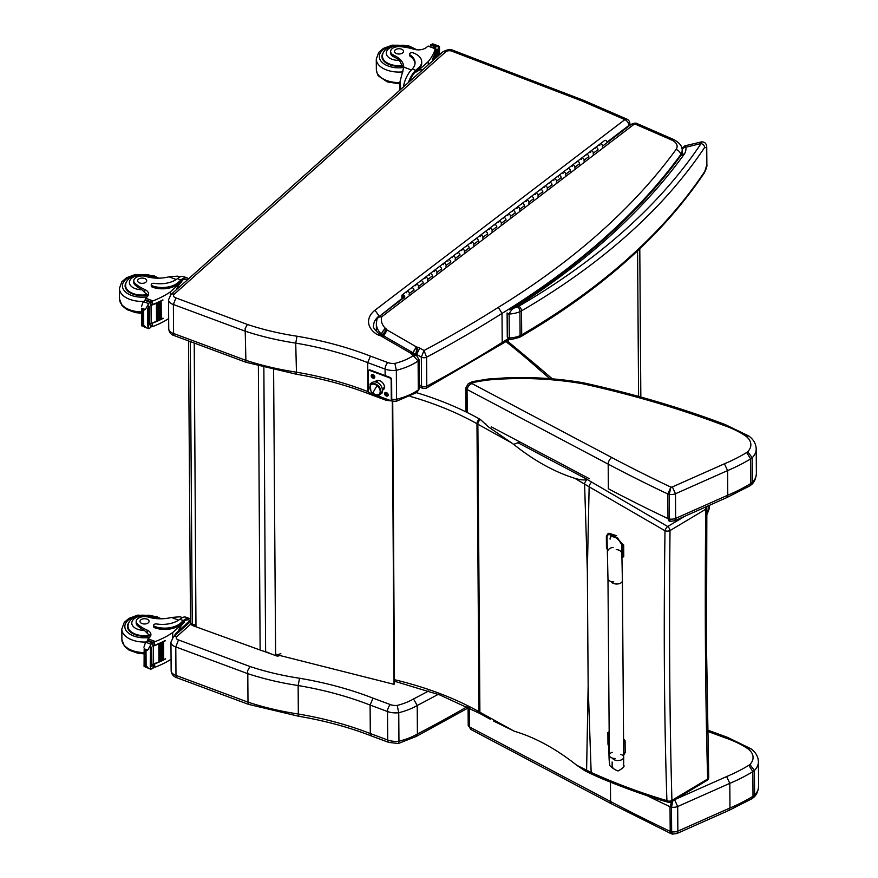 <?xml version="1.0" encoding="UTF-8"?>
<svg xmlns="http://www.w3.org/2000/svg" width="878" height="878" viewBox="0 0 878 878"><rect width="100%" height="100%" fill="white"/><g stroke="black" fill="none" stroke-linecap="round" stroke-linejoin="round"><path stroke-width="1.32" d="M493.502 721.036L513.828 730.979L479.893 712.223A3.797 2.162 -61.1 0 0 480.694 713.946L490.264 719.236M513.828 730.979L515.682 731.648C536.03 737.904 556.433 749.143 576.868 765.342L585.022 770.818M480.694 713.946L479.805 713.452A3.797 2.173 -60.7 0 1 479.004 711.718A151.773 87.701 179.6 0 0 479.893 712.223L477.862 424.228A3.797 2.162 118.9 0 1 480.475 419.541L488.201 426.708L513.663 444.378L519.919 441.974M592.167 774.264A3.797 2.184 -65.7 0 1 592.112 774.242A3.797 2.184 -65.7 0 1 591.157 772.442L576.868 765.342M587.591 772.102A3.797 2.261 -63.5 0 1 587.536 772.069L592.112 774.242C610.704 783.121 649.138 797.103 668.114 802.207A3.797 2.25 -73.3 0 1 666.907 800.648C641.116 793.01 615.862 783.615 591.157 772.442L588.139 685.235L587.338 570.81L589.149 486.829L664.997 530.751C663.592 629.713 664.218 719.686 666.907 800.648A3.797 2.579 -0.9 0 0 671.922 800.363C669.64 719.62 669.014 629.691 670.013 530.586A3.797 1.767 180 0 1 664.997 530.751A3.797 1.591 -58.4 0 1 667.697 526.515L591.794 482.176A148.404 76.156 -171.4 0 1 587.327 479.553L587.261 479.575C584.133 480.321 579.996 479.904 574.849 478.334L589.149 486.829A3.797 1.943 119.6 0 1 591.794 482.176M574.849 478.334C554.479 471.98 534.076 460.654 513.663 444.378M708.733 777.151L706.527 648.151L706.845 508.011A3.797 1.756 -179.8 0 1 705.747 509.229C704.749 608.202 705.374 698.131 707.657 779.005A3.797 2.59 -1.1 0 0 708.744 777.151A3.797 2.59 -1.1 0 0 708.733 777.096M671.692 801.515L670.024 806.739A3.797 2.195 -0.4 0 0 671.472 807.167L673.086 799.891M707.646 731.418A737.97 426.423 179.6 0 1 725.612 738.003L727.456 737.344M725.612 738.003A89.369 51.637 179.6 0 1 747.88 748.769L751.008 748.791C755.728 752.259 758.186 756.573 758.405 761.742A30.039 17.351 -0.4 0 1 754.411 770.489L749.9 764.519A24.727 14.289 179.6 0 1 748.857 765.287L752.841 771.663A30.039 17.351 -0.4 0 0 754.411 770.489L754.575 795.106L753.774 797.312L751.996 798.684L728.916 810.405L676.839 833.551L672.449 834.1L671.648 831.784A3.797 2.195 179.6 0 1 670.199 831.367L671.22 833.749L611.681 803.941L470.893 729.475L469.434 726.874L469.302 707.866M748.857 765.287A161.64 93.397 179.6 0 1 726.611 776.569L729.805 783.352A166.952 96.47 -0.4 0 0 752.841 771.663L753.006 796.28L751.996 798.684M674.578 799.693L677.684 806.52L729.805 783.352L729.98 807.98L728.938 810.394M753.774 797.312C756.518 794.996 758.12 791.352 758.581 786.37A30.039 17.351 179.6 0 1 754.575 795.106A30.039 17.351 179.6 0 1 753.006 796.28A166.952 96.47 179.6 0 1 729.98 807.98L677.86 831.137L676.839 833.551M677.86 831.137L677.684 806.52A7.584 4.39 -0.4 0 1 671.472 807.167L671.648 831.784A7.584 4.39 179.6 0 0 677.86 831.137M468.698 383.521A5.312 3.172 57.8 0 1 469.028 383.247A5.312 3.172 57.8 0 1 471.837 383.412A9.867 5.696 179.6 0 1 473.933 382.402A96.931 56.005 179.6 0 1 488.783 379.954A186.224 107.599 179.6 0 1 505.706 378.857L505.519 377.891C531.629 376.816 557.212 378.385 582.279 382.621L584.386 383.027A5.312 1.591 102.4 0 0 583.211 383.884A737.97 426.423 179.6 0 1 723.406 425.237A89.369 51.637 179.6 0 1 745.674 436.015A24.727 14.289 179.6 0 1 747.694 451.753A24.727 14.289 179.6 0 1 746.651 452.532A161.64 93.397 179.6 0 1 724.405 463.803L672.372 486.928A2.272 1.317 179.6 0 1 670.88 487.125L667.818 493.974A3.797 2.195 -0.4 0 0 669.277 494.402L670.88 487.125A1451.685 838.819 179.6 0 1 611.757 457.526L471.749 383.466L468.117 383.829M465.834 387.835A3.797 2.195 -0.4 0 0 465.834 387.889A3.797 2.195 -0.4 0 0 467.052 389.481L468.413 385.925L471.837 383.412M473.933 382.402L472.496 381.623L468.204 383.774L465.834 387.889L466.009 411.925M488.783 379.954L488.267 379.011L472.562 381.612M723.406 425.237L725.25 424.579C680.889 407.798 633.938 393.948 584.386 383.027M745.674 436.015L748.802 436.026C753.522 439.494 755.991 443.807 756.199 448.987A30.039 17.351 -0.4 0 1 752.205 457.723L747.694 451.753M746.651 452.532L750.635 458.898A30.039 17.351 -0.4 0 0 752.205 457.723L752.38 482.351L751.568 484.546L749.79 485.918L726.71 497.639L674.633 520.786L670.243 521.334L669.442 519.03A3.797 2.195 179.6 0 1 667.993 518.602L669.014 520.983L670.243 521.334M724.405 463.803L727.599 470.586A166.952 96.47 -0.4 0 0 750.635 458.898L750.811 483.526L749.79 485.918M672.372 486.928L675.478 493.754L727.599 470.586L727.774 495.214L726.732 497.639M751.568 484.546C754.312 482.231 755.914 478.587 756.375 473.604A30.039 17.351 179.6 0 1 752.38 482.351A30.039 17.351 179.6 0 1 750.811 483.526A166.952 96.47 179.6 0 1 727.774 495.214L675.654 518.382L674.633 520.786M675.654 518.382L675.478 493.754A7.584 4.39 -0.4 0 1 669.277 494.402L669.442 519.03A7.584 4.39 179.6 0 0 675.654 518.382M618.09 760.546A5.696 3.292 179.6 0 1 612.493 758.142A5.696 3.292 179.6 0 0 618.09 760.546A5.696 3.292 179.6 0 0 623.687 757.209A5.696 3.292 179.6 0 1 618.09 760.546M610.627 536.14L617.739 538.082L622.37 545.809L622.447 557.42A15.65 9.153 58.9 0 1 622.041 557.508M621.679 545.436L621.679 545.348C621.778 539.443 609.628 532.924 610.1 539.125M622.447 557.42L623.764 556.63L623.687 545.019L613.228 534.954M620.724 754.356A5.696 3.292 179.6 0 1 623.687 757.209L622.403 580.687A5.696 3.292 179.6 0 1 616.817 584.013A5.696 3.292 179.6 0 1 611.209 581.576M623.567 741.416A15.65 9.153 58.9 0 1 623.786 741.69L623.665 754.575M623.665 755.212L625.18 752.512L625.103 740.9A15.65 9.153 -121.1 0 0 623.556 739.013M623.786 741.69L625.103 740.9M178.475 639.941L175.787 646.932L247.794 673.678L247.563 670.913L249.956 666.501L178.475 639.941A4.17 2.414 179.6 0 1 176.906 636.495L190.954 623.951M170.947 642.191L171.144 670.682A9.482 5.477 179.6 0 0 175.984 675.412L176.983 677.794L248.408 704.332L247.991 702.17L175.984 675.412L175.787 646.932A9.482 5.477 -0.4 0 1 170.947 642.191L173.394 636.868A5.312 3.622 48.2 0 1 176.906 636.495M176.983 677.794L177.027 677.805C173.471 676.686 171.506 674.304 171.144 670.682M247.991 702.17L247.794 673.678M428.662 690.975A1209.577 698.921 179.6 0 1 413.527 698.954A51.604 29.819 179.6 0 1 397.207 705.418A9.867 5.696 179.6 0 1 390.37 704.595L373.018 698.153A264.926 153.079 -0.4 0 0 299.563 678.244L298.136 685.531L298.333 714.023L298.948 716.316L248.441 704.343M398.338 743.501L398.952 741.208A15.178 8.769 179.6 0 1 387.714 740.011A5.312 2.382 110.4 0 0 388.756 742.404L398.338 743.501M416.293 736.444L417.412 733.986L417.215 705.495A1214.889 701.994 -0.4 0 0 438.199 694.355M373.018 698.153L370.099 705.056L370.307 733.547L371.372 735.951L388.756 742.404M413.527 698.954L417.215 705.495A56.916 32.881 -0.4 0 1 398.755 712.716L398.952 741.208A56.916 32.881 179.6 0 0 417.412 733.986A1214.889 701.994 179.6 0 0 467.074 706.746M397.207 705.418L398.755 712.716A15.178 8.769 -0.4 0 1 387.505 711.52A5.312 2.382 -69.6 0 1 390.37 704.595M609.343 762.653L609.343 755.223A5.696 3.282 179.6 0 0 615.138 758.471A5.696 3.282 179.6 0 1 609.343 755.223A5.696 3.282 179.6 0 1 612.262 752.325M607.422 549.398A15.65 9.153 58.9 0 1 606.446 548.168L606.358 536.546L607.576 534.022L615.368 536.557M613.459 535.876C609.562 533.736 607.422 534.12 607.038 537.007L607.971 578.646A5.696 3.282 179.6 0 0 613.766 581.884M616.685 535.767L608.893 533.231L607.576 534.022M608.728 747.046L607.971 744.105L607.883 732.493A15.65 9.153 58.9 0 1 609.167 732.307M609.255 742.744L608.652 744.566L609.134 759.898A5.696 4.642 -1.8 0 1 609.365 758.449M607.883 732.493L609.167 731.714M190.493 622.184A3.797 3.797 0 0 0 193.006 625.729L193.006 625.729A3.797 1.668 -70.1 0 1 192.26 624.017A3.797 2.195 179.6 0 1 190.493 622.184L188.518 340.927M280.839 653.419A3.797 2.195 179.6 0 1 275.604 654.121A3.797 1.668 109.9 0 0 276.351 655.833L276.351 655.833A3.797 3.797 0 0 0 279.698 655.449M275.615 654.417L394.046 684.346L394.463 683.852L392.729 401.553M194.225 343.046L195.97 626.793L260.118 650.027A60.703 35.098 -0.4 0 0 265.617 651.783L268.887 652.716M392.301 401.542L394.046 684.346M245.577 360.243L173.581 333.486A5.005 2.25 110.4 0 0 174.568 335.736L245.939 362.263L245.149 328.559L247.387 324.465L175.918 297.916A4.478 2.59 179.6 0 1 174.239 294.218L445.607 51.923A4.478 2.59 179.6 0 1 451.852 51.154L581.774 100.915A44.317 25.605 179.6 0 1 584.803 102.188A5.005 2.568 -65.4 0 1 586.921 101.727A5.005 2.491 113.5 0 0 584.902 102.232L624.851 119.638L374.983 310.208A33.463 19.338 -0.4 0 0 376.892 334.386A7.781 4.489 -0.4 0 0 379.954 335.44A2.305 1.328 179.6 0 1 379.976 335.451A9.57 5.531 179.6 0 1 380.361 335.659L409.85 352.682A9.57 5.531 179.6 0 1 410.432 352.989A1.602 0.933 179.6 0 1 410.509 353.033A1.602 0.933 179.6 0 1 410.531 353.055A8.582 4.961 -0.4 0 0 412.792 355.096L418.115 360.968A3.797 2.195 -0.4 0 0 419.004 359.541L416.622 355.601L413.527 355.524A51.901 29.995 179.6 0 1 394.88 363.415L396.34 370.286L396.538 399.27A15.178 8.769 179.6 0 1 391.654 399.391M394.88 363.415A10.174 5.872 179.6 0 1 387.802 362.559L370.439 356.117A264.618 152.904 -0.4 0 0 297.06 336.23L295.721 343.111L296.512 374.247L245.972 362.274M370.439 356.117L367.695 362.625L385.091 369.089A15.178 8.769 -0.4 0 0 396.34 370.286A56.916 32.881 -0.4 0 0 418.115 360.968L418.312 389.953L417.127 392.367L396 401.433L396.538 399.27A56.916 32.881 179.6 0 0 418.312 389.953A3.797 2.195 179.6 0 0 419.201 388.526L417.127 392.367M629.899 125.313L629.888 123.688A5.005 2.897 179.6 0 1 628.857 125.455L628.867 126.103M245.379 331.226A209.787 121.219 -0.4 0 0 295.721 343.111A259.614 150.006 179.6 0 1 367.695 362.625L367.893 391.61L368.881 393.871L386.287 400.335L395.967 401.433M607.104 142.049L628.857 125.455A5.005 3.238 52.7 0 0 624.851 119.638A5.005 2.491 -66.5 0 1 626.881 119.134L583.596 100.333A5.005 2.294 111 0 0 581.774 100.915M379.033 316.651L401.904 298.564M374.983 310.208L379.033 316.014A28.458 16.441 179.6 0 0 373.578 325.782C372.459 326.781 374.456 329.601 379.559 334.222L376.892 334.386M412.792 355.096L415.228 354.8L416.622 355.601M175.918 297.916L173.372 304.501L245.379 331.258M173.581 333.486A9.482 5.477 179.6 0 1 168.741 328.756C169.026 332.389 170.947 334.716 174.502 335.725L174.568 335.736A5.005 2.019 -72.3 0 1 174.502 335.725A5.005 2.019 -72.3 0 1 173.581 333.486L173.372 304.501A9.482 5.477 -0.4 0 1 168.532 299.771L170.936 294.569A5.005 3.413 48.2 0 1 174.239 294.218M409.85 352.682L412.287 352.374L382.358 335.122L379.976 335.451L381.304 334.661L382.61 335.286M410.432 352.989L413.066 352.802M410.531 353.055L414.35 353.812L414.932 354.668M426.028 388.328L426.785 386.166A3.797 2.195 179.6 0 1 421.539 386.111L422.351 388.263L426.028 388.328M416.238 355.381L419.772 348.05A8.111 4.686 -0.4 0 0 417.884 347.238L416.018 354.075A3.095 1.789 179.6 0 1 416.238 354.185L421.33 357.126A3.797 2.195 179.6 0 0 426.576 357.181A1214.889 701.994 -0.4 0 0 502.018 313.402A914.415 528.369 -0.4 0 0 680.659 154.737A5.005 3.753 -143.9 0 0 676.016 149.545A909.41 525.472 179.6 0 1 498.32 307.355L502.018 313.402L502.216 342.387A1214.889 701.994 179.6 0 1 426.785 386.166L426.576 357.181L424.03 350.509L421.33 357.126L421.539 386.111L419.179 384.762M501.195 344.681L502.216 342.387A914.415 528.369 179.6 0 0 508.11 338.732M376.805 320.305C377.112 317.847 378.736 316.684 381.678 316.826L378.528 317.046L376.914 319.416L376.355 323.686A36.042 20.831 -0.4 0 0 381.184 333.991L381.195 334.65M417.884 347.238A3.721 2.151 179.6 0 1 417.182 347.172L415.788 354.043A8.725 5.038 -0.4 0 0 416.018 354.075L416.029 355.261M414.153 353.614A6.87 3.962 -0.4 0 0 415.788 354.043L415.788 355.118M417.182 347.172A1.855 1.076 179.6 0 1 416.413 346.898A1.866 1.076 179.6 0 1 416.315 346.843L387.11 329.985L383.62 336.153M416.315 346.843L412.748 352.956M387.11 329.985A2.316 1.339 179.6 0 1 386.902 329.854L383.159 335.868M386.902 329.854A1.526 0.878 179.6 0 1 386.638 329.645L382.248 335.111M386.638 329.645A1.196 0.691 179.6 0 1 386.496 329.195C383.587 329.843 381.974 331.533 381.678 334.266L381.689 334.792M386.496 329.195A7.682 4.445 -0.4 0 0 385.124 328.065L381.184 333.991A2.678 1.547 179.6 0 1 381.678 334.266A6.212 3.589 -0.4 0 0 382.171 335.023M416.413 346.898L412.923 353.055M706.768 514.717L706.812 514.651A3.797 2.886 -146.3 0 0 707.196 513.312A810.076 468.084 179.6 0 1 706.779 513.937M709.27 505.399L709.281 506.606A3.797 2.195 179.6 0 1 709.029 507.396L707.196 513.312M519.337 337.382L520.928 336.581A3.797 2.184 -120.2 0 0 521.697 334.836A15.178 8.769 179.6 0 1 520.094 335.648A3.797 1.855 66.3 0 1 519.337 337.382L511.446 339.446L509.284 338.008L509.119 314.017C510.82 310.516 512.675 308.463 514.684 307.849L509.339 309.835C582.29 263.938 639.546 212.366 681.13 155.143L684.566 153.738L681.383 155.307M517.614 306.817A16.309 9.428 179.6 0 1 514.684 307.849A914.415 528.369 -0.4 0 0 684.566 153.738A32.157 18.581 -0.4 0 0 685.916 147.197L684.829 145.858L701.324 141.918L701.05 143.575A3.797 2.886 33.7 0 1 704.617 147.449L706.494 147.723L706.625 165.525L704.782 171.451A810.076 468.084 179.6 0 1 521.697 334.836L521.532 310.845A3.797 2.184 -120.2 0 0 518.821 306.202A11.381 6.574 179.6 0 1 517.614 306.817A3.797 1.855 66.3 0 1 519.919 311.657A15.178 8.769 -0.4 0 0 521.532 310.845A810.076 468.084 -0.4 0 0 704.617 147.449M518.821 306.202A806.289 465.889 179.6 0 0 701.05 143.575L685.916 147.197A3.797 3.095 174.1 0 0 682.151 150.292M520.928 336.581C601.639 289.4 662.791 234.799 704.397 172.779A3.797 2.886 -146.3 0 0 704.408 172.779A3.797 2.886 -146.3 0 0 704.782 171.451M377.485 381.118A4.741 3.238 48.2 0 1 377.946 380.536A4.741 3.238 48.2 0 1 378.155 380.372A4.741 3.238 -131.8 0 0 377.946 380.536L378.155 380.372M382.435 389.075L384.454 387.275L382.435 389.075M370.516 385.157A6.409 4.368 48.2 0 1 377.628 385.244A6.409 4.368 48.2 0 1 380.306 393.146A1.185 0.845 29.4 0 0 381.985 393.157A1.185 0.845 -150.6 0 1 380.306 393.146A6.409 4.368 48.2 0 1 378.133 394.683A6.409 4.368 -131.8 0 0 379 386.627A6.409 4.368 -131.8 0 0 370.516 385.157A6.409 4.368 -131.8 0 0 370.231 385.826A6.409 4.368 48.2 0 1 370.516 385.157A1.185 0.845 -150.6 0 1 370.132 384.004A1.185 0.845 29.4 0 0 370.516 385.157M370.329 385.651A6.157 4.203 48.2 0 1 370.933 384.904A6.157 4.203 48.2 0 1 377.683 386.188A6.157 4.203 48.2 0 1 379.735 393.344L380.119 393.004A6.157 4.203 -131.8 0 0 378.067 385.848A6.157 4.203 -131.8 0 0 371.306 384.564A6.157 4.203 -131.8 0 0 371.131 384.74A6.157 4.203 48.2 0 1 377.924 385.727A6.157 4.203 48.2 0 1 380.119 393.004L379.735 393.344A6.157 4.203 48.2 0 1 379.131 394.09A6.157 4.203 48.2 0 1 372.382 392.806A6.157 4.203 48.2 0 1 370.329 385.651M377.156 385.727A18.976 3.139 129.2 0 0 372.909 393.267A6.157 4.203 -131.8 0 0 379.735 393.344A6.157 4.203 -131.8 0 0 377.156 385.727A6.157 4.203 -131.8 0 0 370.329 385.651A6.157 4.203 -131.8 0 0 372.909 393.267A18.976 3.139 -50.8 0 1 377.156 385.727M379.318 393.915A6.157 4.203 -131.8 0 0 379.515 393.75A6.157 4.203 -131.8 0 0 380.119 393.004A6.157 4.203 48.2 0 1 379.318 393.915M381.601 392.005A1.185 0.845 -150.6 0 1 381.985 393.157C384.52 386.024 375.872 377.935 370.132 384.004L370.856 390.875M384.805 386.935L384.268 387.604A4.741 3.238 -131.8 0 0 384.454 387.417A4.741 3.238 48.2 0 1 384.268 387.604L382.468 389.217M590.587 152.377A1.822 1.174 52.7 0 1 590.839 151.038A1.822 1.174 52.7 0 1 592.441 151.312A1.822 1.174 52.7 0 1 593.396 153.112L597.995 149.611A1.822 1.174 -127.3 0 0 597.04 147.8A1.822 1.174 -127.3 0 0 595.438 147.526A1.822 1.174 52.7 0 1 597.479 148.261A1.822 1.174 52.7 0 1 597.655 150.423M581.379 159.401A1.822 1.174 52.7 0 1 581.642 158.051A1.822 1.174 52.7 0 1 583.233 158.325A1.822 1.174 52.7 0 1 584.188 160.136L588.798 156.624A1.822 1.174 -127.3 0 0 587.843 154.824A1.822 1.174 -127.3 0 0 586.241 154.55A1.822 1.174 52.7 0 1 588.282 155.285A1.822 1.174 52.7 0 1 588.447 157.447M572.182 166.414A1.822 1.174 52.7 0 1 572.434 165.075A1.822 1.174 52.7 0 1 574.036 165.349A1.822 1.174 52.7 0 1 574.991 167.149L579.59 163.648A1.822 1.174 -127.3 0 0 578.635 161.837A1.822 1.174 -127.3 0 0 577.044 161.563A1.822 1.174 52.7 0 1 579.085 162.298A1.822 1.174 52.7 0 1 579.25 164.46M562.985 173.438A1.822 1.174 52.7 0 1 563.237 172.088A1.822 1.174 52.7 0 1 564.839 172.362A1.822 1.174 52.7 0 1 565.794 174.173L570.393 170.661A1.822 1.174 -127.3 0 0 569.438 168.861A1.822 1.174 -127.3 0 0 567.836 168.587A1.822 1.174 52.7 0 1 569.877 169.311A1.822 1.174 52.7 0 1 570.052 171.473M553.777 180.451A1.822 1.174 52.7 0 1 554.04 179.112A1.822 1.174 52.7 0 1 555.631 179.386A1.822 1.174 52.7 0 1 556.586 181.186L556.586 181.23M544.579 187.464A1.822 1.174 52.7 0 1 544.832 186.125A1.822 1.174 52.7 0 1 546.434 186.399A1.822 1.174 52.7 0 1 547.389 188.21L551.988 184.698A1.822 1.174 -127.3 0 0 551.033 182.887A1.822 1.174 -127.3 0 0 549.441 182.613A1.822 1.174 52.7 0 1 551.483 183.348A1.822 1.174 52.7 0 1 551.647 185.51M535.382 194.488A1.822 1.174 52.7 0 1 535.635 193.149A1.822 1.174 52.7 0 1 537.237 193.423A1.822 1.174 52.7 0 1 538.192 195.223L542.791 191.711A1.822 1.174 -127.3 0 0 541.836 189.911A1.822 1.174 -127.3 0 0 540.233 189.637A1.822 1.174 52.7 0 1 542.275 190.372A1.822 1.174 52.7 0 1 542.45 192.534M526.174 201.501A1.822 1.174 52.7 0 1 526.438 200.162A1.822 1.174 52.7 0 1 528.029 200.436A1.822 1.174 52.7 0 1 528.984 202.236L533.594 198.735A1.822 1.174 -127.3 0 0 532.639 196.924A1.822 1.174 -127.3 0 0 531.036 196.65A1.822 1.174 52.7 0 1 533.078 197.385A1.822 1.174 52.7 0 1 533.242 199.547M516.977 208.525A1.822 1.174 52.7 0 1 517.23 207.175A1.822 1.174 52.7 0 1 518.832 207.449A1.822 1.174 52.7 0 1 519.787 209.26L524.385 205.748A1.822 1.174 -127.3 0 0 523.431 203.948A1.822 1.174 -127.3 0 0 521.839 203.674A1.822 1.174 52.7 0 1 523.881 204.398A1.822 1.174 52.7 0 1 524.045 206.571M507.78 215.538A1.822 1.174 52.7 0 1 508.033 214.199A1.822 1.174 52.7 0 1 509.635 214.473A1.822 1.174 52.7 0 1 510.59 216.273L515.188 212.772A1.822 1.174 -127.3 0 0 514.234 210.961A1.822 1.174 -127.3 0 0 512.631 210.687A1.822 1.174 52.7 0 1 514.673 211.422A1.822 1.174 52.7 0 1 514.848 213.584M498.572 222.562A1.822 1.174 52.7 0 1 498.836 221.212A1.822 1.174 52.7 0 1 500.427 221.486A1.822 1.174 52.7 0 1 501.382 223.297L505.991 219.785A1.822 1.174 -127.3 0 0 505.037 217.974A1.822 1.174 -127.3 0 0 503.434 217.7A1.822 1.174 52.7 0 1 505.476 218.435A1.822 1.174 52.7 0 1 505.64 220.597M489.375 229.575A1.822 1.174 52.7 0 1 489.628 228.236A1.822 1.174 52.7 0 1 491.23 228.51A1.822 1.174 52.7 0 1 492.185 230.31L496.783 226.798A1.822 1.174 -127.3 0 0 495.829 224.998A1.822 1.174 -127.3 0 0 494.237 224.724A1.822 1.174 52.7 0 1 496.279 225.459A1.822 1.174 52.7 0 1 496.443 227.621M480.167 236.588A1.822 1.174 52.7 0 1 480.431 235.249A1.822 1.174 52.7 0 1 482.033 235.523A1.822 1.174 52.7 0 1 482.988 237.334L487.586 233.822A1.822 1.174 -127.3 0 0 486.631 232.011A1.822 1.174 -127.3 0 0 485.029 231.737A1.822 1.174 52.7 0 1 487.07 232.472A1.822 1.174 52.7 0 1 487.246 234.635M470.97 243.612A1.822 1.174 52.7 0 1 471.234 242.262A1.822 1.174 52.7 0 1 472.825 242.537A1.822 1.174 52.7 0 1 473.78 244.347L478.389 240.835A1.822 1.174 -127.3 0 0 477.434 239.035A1.822 1.174 -127.3 0 0 475.832 238.761A1.822 1.174 52.7 0 1 477.873 239.496A1.822 1.174 52.7 0 1 478.038 241.659M461.773 250.625A1.822 1.174 52.7 0 1 462.026 249.286A1.822 1.174 52.7 0 1 463.628 249.561A1.822 1.174 52.7 0 1 464.583 251.36L469.181 247.859A1.822 1.174 -127.3 0 0 468.226 246.049A1.822 1.174 -127.3 0 0 466.635 245.774A1.822 1.174 52.7 0 1 468.676 246.509A1.822 1.174 52.7 0 1 468.841 248.672M452.565 257.649A1.822 1.174 52.7 0 1 452.829 256.299A1.822 1.174 52.7 0 1 454.431 256.574A1.822 1.174 52.7 0 1 455.386 258.384L459.984 254.872A1.822 1.174 -127.3 0 0 459.029 253.073A1.822 1.174 -127.3 0 0 457.427 252.798A1.822 1.174 52.7 0 1 459.468 253.522A1.822 1.174 52.7 0 1 459.644 255.685M443.368 264.662A1.822 1.174 52.7 0 1 443.631 263.323A1.822 1.174 52.7 0 1 445.223 263.598A1.822 1.174 52.7 0 1 446.178 265.397L450.787 261.885A1.822 1.174 -127.3 0 0 449.832 260.086A1.822 1.174 -127.3 0 0 448.23 259.811A1.822 1.174 52.7 0 1 450.271 260.546A1.822 1.174 52.7 0 1 450.436 262.709M434.171 271.686A1.822 1.174 52.7 0 1 434.423 270.336A1.822 1.174 52.7 0 1 436.026 270.611A1.822 1.174 52.7 0 1 436.981 272.421L441.579 268.909A1.822 1.174 -127.3 0 0 440.624 267.099A1.822 1.174 -127.3 0 0 439.033 266.824A1.822 1.174 52.7 0 1 441.074 267.56A1.822 1.174 52.7 0 1 441.239 269.722M424.963 278.699A1.822 1.174 52.7 0 1 425.226 277.36A1.822 1.174 52.7 0 1 426.829 277.635A1.822 1.174 52.7 0 1 427.784 279.434L432.382 275.922A1.822 1.174 -127.3 0 0 431.427 274.123A1.822 1.174 -127.3 0 0 429.825 273.848A1.822 1.174 52.7 0 1 431.866 274.584A1.822 1.174 52.7 0 1 432.042 276.746M415.766 285.712A1.822 1.174 52.7 0 1 416.029 284.373A1.822 1.174 52.7 0 1 417.621 284.648A1.822 1.174 52.7 0 1 418.576 286.447L423.185 282.946A1.822 1.174 -127.3 0 0 422.23 281.136A1.822 1.174 -127.3 0 0 420.628 280.861A1.822 1.174 52.7 0 1 422.669 281.597A1.822 1.174 52.7 0 1 422.834 283.759M406.569 292.736A1.822 1.174 52.7 0 1 406.821 291.386A1.822 1.174 52.7 0 1 408.424 291.661A1.822 1.174 52.7 0 1 409.378 293.471L413.977 289.959A1.822 1.174 -127.3 0 0 413.022 288.16A1.822 1.174 -127.3 0 0 411.431 287.885A1.822 1.174 52.7 0 1 413.472 288.621A1.822 1.174 52.7 0 1 413.637 290.783M556.586 181.186L561.196 177.674A1.822 1.174 -127.3 0 0 560.241 175.874A1.822 1.174 -127.3 0 0 558.638 175.6A1.822 1.174 52.7 0 1 560.68 176.335A1.822 1.174 52.7 0 1 560.844 178.497M599.784 145.364A1.822 1.174 52.7 0 1 600.036 144.025A1.822 1.174 52.7 0 1 601.639 144.299A1.822 1.174 52.7 0 1 602.593 146.099L607.192 142.587A1.822 1.174 52.7 0 0 606.237 140.787A1.822 1.174 52.7 0 0 604.646 140.513L600.036 144.025A1.822 1.174 -127.3 0 1 602.078 144.749A1.822 1.174 -127.3 0 1 602.253 146.911M418.235 287.271A1.822 1.174 -127.3 0 0 418.071 285.109A1.822 1.174 -127.3 0 0 416.029 284.373L425.226 277.36A1.822 1.174 -127.3 0 1 427.268 278.085A1.822 1.174 -127.3 0 1 427.432 280.247M420.288 281.684A1.822 1.174 52.7 0 1 420.628 280.861M436.64 273.234A1.822 1.174 -127.3 0 0 436.465 271.072A1.822 1.174 -127.3 0 0 434.423 270.336L443.631 263.323A1.822 1.174 -127.3 0 1 445.673 264.058A1.822 1.174 -127.3 0 1 445.837 266.221M438.682 267.647A1.822 1.174 52.7 0 1 439.033 266.824M455.034 259.197A1.822 1.174 -127.3 0 0 454.87 257.034A1.822 1.174 -127.3 0 0 452.829 256.299L462.026 249.286A1.822 1.174 -127.3 0 1 464.067 250.021A1.822 1.174 -127.3 0 1 464.242 252.184M457.087 253.61A1.822 1.174 52.7 0 1 457.427 252.798M473.44 245.16A1.822 1.174 -127.3 0 0 473.275 242.997A1.822 1.174 -127.3 0 0 471.234 242.262L480.431 235.249A1.822 1.174 -127.3 0 1 482.472 235.984A1.822 1.174 -127.3 0 1 482.637 238.147M475.492 239.573A1.822 1.174 52.7 0 1 475.832 238.761M491.845 231.133A1.822 1.174 -127.3 0 0 491.669 228.96A1.822 1.174 -127.3 0 0 489.628 228.236L498.836 221.212A1.822 1.174 -127.3 0 1 500.877 221.947A1.822 1.174 -127.3 0 1 501.042 224.109M493.886 225.536A1.822 1.174 52.7 0 1 494.237 224.724M510.239 217.096A1.822 1.174 -127.3 0 0 510.074 214.934A1.822 1.174 -127.3 0 0 508.033 214.199L517.23 207.175A1.822 1.174 -127.3 0 1 519.271 207.91A1.822 1.174 -127.3 0 1 519.447 210.072M512.291 211.51A1.822 1.174 52.7 0 1 512.631 210.687M528.644 203.059A1.822 1.174 -127.3 0 0 528.479 200.897A1.822 1.174 -127.3 0 0 526.438 200.162L535.635 193.149A1.822 1.174 -127.3 0 1 537.676 193.873A1.822 1.174 -127.3 0 1 537.841 196.035M530.696 197.473A1.822 1.174 52.7 0 1 531.036 196.65M547.049 189.022A1.822 1.174 -127.3 0 0 546.873 186.86A1.822 1.174 -127.3 0 0 544.832 186.125L554.04 179.112A1.822 1.174 -127.3 0 1 556.081 179.836A1.822 1.174 -127.3 0 1 556.246 182.009M549.09 183.436A1.822 1.174 52.7 0 1 549.441 182.613M565.443 174.985A1.822 1.174 -127.3 0 0 565.278 172.823A1.822 1.174 -127.3 0 0 563.237 172.088L572.434 165.075A1.822 1.174 -127.3 0 1 574.475 165.81A1.822 1.174 -127.3 0 1 574.651 167.972M567.495 169.399A1.822 1.174 52.7 0 1 567.836 168.587M583.848 160.948A1.822 1.174 -127.3 0 0 583.683 158.786A1.822 1.174 -127.3 0 0 581.642 158.051L590.839 151.038A1.822 1.174 -127.3 0 1 592.88 151.773A1.822 1.174 -127.3 0 1 593.045 153.935M585.9 155.362A1.822 1.174 52.7 0 1 586.241 154.55M595.097 148.349A1.822 1.174 52.7 0 1 595.438 147.526L590.839 151.038M576.692 162.386A1.822 1.174 52.7 0 1 577.044 161.563L572.434 165.075M558.298 177.005L558.298 176.412A1.822 1.174 52.7 0 1 558.638 175.6L554.04 179.112M539.893 190.449A1.822 1.174 52.7 0 1 540.233 189.637L535.635 193.149M521.488 204.486A1.822 1.174 52.7 0 1 521.839 203.674L517.23 207.175M503.094 218.523A1.822 1.174 52.7 0 1 503.434 217.7L498.836 221.212M484.689 232.56A1.822 1.174 52.7 0 1 485.029 231.737L480.431 235.249M466.284 246.597A1.822 1.174 52.7 0 1 466.635 245.774L462.026 249.286M447.89 261.216L447.89 260.623A1.822 1.174 52.7 0 1 448.23 259.811L443.631 263.323M429.485 275.253L429.485 274.66A1.822 1.174 52.7 0 1 429.825 273.848L425.226 277.36M409.038 294.284A1.822 1.174 -127.3 0 0 408.863 292.122A1.822 1.174 -127.3 0 0 406.821 291.386L416.029 284.373M411.08 288.697A1.822 1.174 52.7 0 1 411.431 287.885M404.44 297.796A1.822 1.174 -127.3 0 0 404.264 295.634A1.822 1.174 -127.3 0 0 402.223 294.898A1.822 1.174 -127.3 0 0 401.883 295.721L401.904 299.211M402.629 298.663L402.607 296.029A0.911 0.593 52.7 0 1 403.803 295.996A0.911 0.593 52.7 0 1 402.991 296.852L402.618 297.324A1.822 1.174 -127.3 0 0 403.595 297.916M403.452 297.071L402.826 295.688L403.452 297.071M384.773 394.452A2.129 1.46 48.2 0 1 386.43 392.576A2.129 1.46 48.2 0 1 388.098 394.441A2.129 1.46 48.2 0 1 386.397 396.033A2.129 1.46 48.2 0 1 386.046 395.879M371.383 376.541A2.129 1.46 48.2 0 1 373.04 374.676A2.129 1.46 48.2 0 1 374.697 376.53A2.129 1.46 48.2 0 1 372.996 378.133A2.129 1.46 48.2 0 1 372.656 377.968M391.149 399.874A1.899 1.295 -131.8 0 0 391.423 399.699A1.899 1.295 -131.8 0 0 391.753 398.875L391.27 399.303A1.899 1.295 48.2 0 1 390.951 400.127A1.899 1.295 48.2 0 1 389.7 400.258L369.814 392.872A1.899 1.295 48.2 0 1 368.222 390.732L368.091 371.383A1.899 1.295 48.2 0 1 368.42 370.56A1.899 1.295 48.2 0 1 369.671 370.428L370.154 370A1.899 1.295 -131.8 0 0 368.892 370.132A1.899 1.295 -131.8 0 0 368.694 370.384M391.753 398.875L391.632 379.526A1.899 1.295 -131.8 0 0 390.03 377.386L370.154 370M382.567 389.832A5.696 3.885 -131.8 0 0 383.708 389.371M376.135 380.898A5.696 3.885 -131.8 0 0 375.543 381.974M390.03 377.386L389.547 377.814A1.899 1.295 48.2 0 1 391.149 379.954L391.632 379.526M389.547 377.814L369.671 370.428M375.268 381.908A5.696 3.885 48.2 0 1 375.883 381.096A5.696 3.885 48.2 0 1 382.589 382.753A5.696 3.885 48.2 0 1 383.477 389.591A5.696 3.885 48.2 0 1 382.589 390.117M391.27 399.303L391.149 379.954M372.974 375.762L371.723 376.267L372.601 377.507L373.435 376.41L372.634 377.43A1.251 0.856 48.2 0 0 372.974 377.573M372.601 377.507A1.328 0.911 -131.8 0 0 372.974 377.661L374.05 376.201M373.918 377.167A1.328 0.911 -131.8 0 0 373.929 376.805L373.04 375.554A1.251 0.856 48.2 0 0 372.7 375.444L373.029 375.729M371.723 376.267A1.328 0.911 -131.8 0 1 371.734 375.905L372.689 375.982M371.679 375.082A1.855 1.262 48.2 0 1 371.756 375.005A1.855 1.262 48.2 0 1 372.952 374.873A1.855 1.262 48.2 0 1 374.489 376.585A1.855 1.262 48.2 0 1 374.215 377.77A1.855 1.262 48.2 0 1 374.138 377.836M371.273 375.905A1.855 1.262 48.2 0 1 371.592 375.158A1.855 1.262 48.2 0 1 373.765 375.696A1.855 1.262 48.2 0 1 374.05 377.913A1.855 1.262 48.2 0 1 372.305 377.759A1.855 1.262 48.2 0 1 371.273 375.905M385.069 392.993A1.855 1.262 48.2 0 1 385.146 392.916A1.855 1.262 48.2 0 1 386.353 392.784L386.891 392.971A1.043 0.713 48.2 0 1 387.78 394.178M386.375 393.662L385.113 394.178L385.991 395.418L386.825 394.31L386.035 395.33A1.251 0.856 48.2 0 0 386.364 395.473M385.991 395.418A1.328 0.911 -131.8 0 0 386.364 395.572L386.408 394.826L387.275 395.012A1.251 0.856 48.2 0 1 387.275 395.012L387.439 394.101M386.068 393.311A1.328 0.911 -131.8 0 1 386.441 393.465L387.319 394.716A1.251 0.856 48.2 0 1 387.275 394.979L387.286 394.683M385.113 394.178A1.328 0.911 -131.8 0 1 385.124 393.816L386.079 393.893M386.353 392.784A1.855 1.262 48.2 0 1 387.889 394.496A1.855 1.262 48.2 0 1 387.615 395.682A1.855 1.262 48.2 0 1 387.527 395.748M384.663 393.805A1.855 1.262 48.2 0 1 384.981 393.059A1.855 1.262 48.2 0 1 387.165 393.607A1.855 1.262 48.2 0 1 387.45 395.824A1.855 1.262 48.2 0 1 385.694 395.671A1.855 1.262 48.2 0 1 384.663 393.805M182.35 617.596L180.188 616.784L171.353 617.453A26.45 15.288 179.6 0 1 148.415 617.113A8.363 4.829 179.6 0 0 136.178 621.47A8.363 4.829 179.6 0 0 137.802 624.313L137.813 625.926A8.363 4.829 179.6 0 1 136.189 623.084L136.178 621.47M189.461 618.529L185.949 617.223A17.209 7.704 110.4 0 0 180.572 618.716L179.825 619.297A21.511 12.424 -0.4 0 1 156.679 623.962A2.382 1.372 -0.4 0 0 153.65 625.312A2.382 1.372 -0.4 0 0 154.737 626.453A18.625 10.755 -0.4 0 0 180.495 623.182L183.37 620.614A17.209 7.704 -69.6 0 1 189.461 618.529A17.209 7.704 -69.6 0 1 190.471 619.111M178.366 631.073A15.617 6.991 110.4 0 1 184.237 622.239L172.703 632.544A80.666 46.611 179.6 0 1 155.318 641.533L152.607 643.387M153.057 645.418A1.789 1.032 -0.4 0 0 154.572 645.297A80.666 46.611 -0.4 0 0 165.294 640.501L164.965 640.677M147.713 650.115L144.168 648.798L146.011 650.949L147.713 650.115L151.971 642.696A6.387 3.688 -0.4 0 1 152.805 642.235L152.838 646.263A6.387 3.688 -0.4 0 1 153.452 646.01A80.666 46.611 -0.4 0 0 165.305 640.797M153.452 646.01L153.584 663.966A80.666 46.611 -0.4 0 0 159.006 661.825M159.95 661.419A80.666 46.611 -0.4 0 0 160.937 660.969M161.837 660.552A80.666 46.611 -0.4 0 0 162.792 660.091M163.67 659.663A80.666 46.611 -0.4 0 0 165.426 658.763L165.097 658.928M153.463 664.009A1.789 1.032 -0.4 0 0 154.693 663.856A80.666 46.611 -0.4 0 0 159.675 661.836M159.741 661.803A80.666 46.611 -0.4 0 0 165.426 659.06M154.693 663.856L154.726 667.159L155.494 667.028A80.666 46.611 -0.4 0 0 171.067 659.246M172.703 632.544L172.736 637.527M158.808 643.958L159.752 643.552A80.666 46.611 -0.4 0 1 158.808 643.958L158.94 661.792L159.95 661.54L159.752 643.87M160.74 643.102L161.651 642.685A80.666 46.611 -0.4 0 1 160.74 643.102L160.861 660.947L161.837 660.673L161.651 642.992M162.595 642.235L163.484 641.796A80.666 46.611 -0.4 0 1 162.595 642.235L162.726 660.069L163.67 659.784L163.484 642.103M137.802 624.313A41.826 24.167 179.6 0 0 147.153 630.119A9.757 5.641 179.6 0 1 150.917 634.531A9.757 5.641 179.6 0 1 149.644 637.351A53.777 31.07 179.6 0 1 148.075 638.855A1.899 0.801 112 0 0 148.02 638.91L147.767 640.15M153.584 663.966A6.387 3.688 -0.4 0 0 152.97 664.218L152.992 668.246A6.387 3.688 -0.4 0 0 152.157 668.707L150.709 669.234L144.288 666.128L146.121 666.062L147.833 667.434M144.168 648.798L144.069 666.435L150.709 669.234L150.687 666.929M143.937 647.185L145.166 643.552L147.219 640.94A6.387 3.688 -0.4 0 0 147.614 640.303L152.805 642.235M180.495 623.182L180.506 624.477L183.381 621.92A15.617 6.991 -69.6 0 1 188.902 620.022L190.197 620.505M180.506 624.477A18.625 10.755 179.6 0 1 154.737 627.759A2.382 1.372 179.6 0 1 153.661 626.607L153.65 625.312M150.456 636.276A9.757 5.641 -0.4 0 0 148.042 634.026L144.398 630.393A41.826 24.167 179.6 0 1 137.813 625.926M150.105 649.083A2.985 1.723 -0.4 0 0 150.555 648.469A6.387 3.688 -0.4 0 0 150.555 648.469L150.237 666.929L151.06 666.611L150.939 648.765M150.928 647.777L151.488 647.174A6.387 3.688 -0.4 0 0 150.928 647.777L150.939 648.754M151.06 665.612L151.62 665.019M152.772 665.776L154.726 667.159L153.211 666.654M188.518 621.997A15.617 6.991 110.4 0 0 186.893 623.226A15.617 6.991 110.4 0 0 185.258 624.906M190.482 620.252L176.302 632.906A3.797 1.701 110.4 0 0 174.601 635.793M128.792 622.721A17.077 9.867 -0.4 0 0 127.497 626.541A17.077 9.867 -0.4 0 0 150.094 635.727M142.049 623.567A4.555 2.634 -0.4 0 0 146.714 623.654A4.555 2.634 -0.4 0 0 149.084 621.317A4.555 2.634 -0.4 0 0 144.519 618.716A4.555 2.634 -0.4 0 0 139.986 621.383A4.555 2.634 -0.4 0 0 142.049 623.567M403.65 68.923A26.45 15.288 179.6 0 0 401.323 64.171L399.457 60.406A26.45 15.288 179.6 0 0 393.805 56.85L393.794 55.248A26.45 15.288 179.6 0 1 403.792 67.101A26.45 15.288 179.6 0 1 403.792 67.134L400.017 81.599L400.796 89.326M399.797 84.442A26.45 15.288 -0.4 0 0 399.15 83.882M408.358 82.576A17.209 7.704 -69.6 0 1 415.81 70.295L418.674 67.738A18.625 10.755 -0.4 0 0 421.692 61.811A18.625 10.755 -0.4 0 0 413.231 52.867A2.382 1.372 -0.4 0 0 410.783 52.823A2.382 1.372 -0.4 0 0 409.543 54.052A2.382 1.372 -0.4 0 0 410.092 54.919A21.511 12.424 -0.4 0 1 415.064 62.788A21.511 12.424 -0.4 0 1 412.265 68.978L415.81 70.295M403.375 87.021A17.209 7.704 110.4 0 1 411.584 69.669L412.265 68.978M435.686 58.167L435.642 51.264A80.666 46.611 179.6 0 1 432.283 59.627L432.283 59.331A80.666 46.611 179.6 0 0 435.444 51.725L435.279 48.784A80.666 46.611 179.6 0 1 428.223 61.614L416.677 71.919L415.821 71.601L418.685 69.033L418.674 67.738M428.244 64.818L428.223 61.614M434.259 56.565L434.248 55.676A80.666 46.611 179.6 0 0 434.511 55.018L434.248 55.676M433.03 60.538L433.019 58.354A80.666 46.611 179.6 0 0 433.337 57.707L433.655 59.978L433.666 57.026A80.666 46.611 179.6 0 0 433.951 56.379L433.666 57.026M435.642 51.264A6.387 3.688 179.6 0 1 435.784 50.847L435.762 46.819A6.387 3.688 179.6 0 1 436.146 46.183L438.638 46.029L433.019 43.944L431.394 44.427A6.387 3.688 179.6 0 1 430.56 44.888L430.352 46.479M439.263 47.006L438.221 45.897L438.243 48.817A6.387 3.688 179.6 0 1 438.243 48.817L438.265 55.863M409.543 54.052L409.554 55.347A2.382 1.372 179.6 0 0 410.103 56.225A21.511 12.424 179.6 0 1 415.031 63.435M409.477 81.577A15.617 6.991 -69.6 0 1 415.821 71.601M421.692 61.811L421.703 63.106A18.625 10.755 179.6 0 1 418.685 69.033M436.585 49.848A6.387 3.688 179.6 0 1 437.31 49.3L436.585 49.848L436.64 57.322M439.033 48.334L438.221 48.828A2.985 1.723 179.6 0 0 439.033 48.334M433.644 58.003L433.019 58.354M435.762 46.819L430.341 45.162M393.794 55.248A8.363 4.829 179.6 0 1 390.622 51.495A8.363 4.829 179.6 0 1 400.807 46.71A41.826 24.167 179.6 0 1 413.845 49.212A9.757 5.641 179.6 0 0 426.324 47.533A53.777 31.07 179.6 0 0 428.036 46.095A1.899 0.812 112.2 0 1 428.102 46.051L435.444 48.367M435.422 48.422L434.643 48.784L435.422 48.422L435.466 51.561A1.789 1.032 179.6 0 1 435.444 51.725M422.351 70.075L422.208 70.02A15.617 6.991 110.4 0 0 416.677 71.919M402.607 66.07A17.077 9.867 179.6 0 1 389.711 64.752A17.077 9.867 179.6 0 1 381.952 56.565A17.077 9.867 179.6 0 1 383.247 52.746M393.805 56.85A8.363 4.829 179.6 0 1 390.644 53.108L390.622 51.495M401.476 49.157A4.555 2.634 -0.4 0 0 396.812 49.069A4.555 2.634 -0.4 0 0 394.441 51.407A4.555 2.634 -0.4 0 0 399.007 54.008A4.555 2.634 -0.4 0 0 403.54 51.341A4.555 2.634 -0.4 0 0 401.476 49.157M179.957 276.965L177.784 276.153L168.949 276.822A26.45 15.288 179.6 0 1 146.011 276.482A8.363 4.829 179.6 0 0 133.774 280.839A8.363 4.829 179.6 0 0 135.41 283.682L135.421 285.295A8.363 4.829 179.6 0 1 133.785 282.453L133.774 280.839M187.058 277.898L183.546 276.592A17.209 7.704 110.4 0 0 178.168 278.085L177.422 278.666A21.511 12.424 -0.4 0 1 154.276 283.331A2.382 1.372 -0.4 0 0 151.246 284.681A2.382 1.372 -0.4 0 0 152.333 285.822A18.625 10.755 -0.4 0 0 178.091 282.551L180.967 279.983A17.209 7.704 -69.6 0 1 187.058 277.898A17.209 7.704 -69.6 0 1 188.496 278.886M176.215 289.85A15.617 6.991 110.4 0 1 181.845 281.608L170.299 291.913A80.666 46.611 179.6 0 1 152.915 300.902L150.215 302.756M150.654 304.787A1.789 1.032 -0.4 0 0 152.168 304.666A80.666 46.611 -0.4 0 0 162.902 299.87L162.573 300.046M145.309 309.484L141.764 308.167L143.608 310.318L145.309 309.484L149.578 302.065A6.387 3.688 -0.4 0 1 150.412 301.604L150.434 305.632A6.387 3.688 -0.4 0 1 151.049 305.379A80.666 46.611 -0.4 0 0 162.902 300.166M151.049 305.379L151.181 323.334A80.666 46.611 -0.4 0 0 156.602 321.194M157.546 320.788A80.666 46.611 -0.4 0 0 158.534 320.338M159.434 319.921A80.666 46.611 -0.4 0 0 160.4 319.46M161.267 319.032A80.666 46.611 -0.4 0 0 163.023 318.121L162.693 318.297M151.06 323.378A1.789 1.032 -0.4 0 0 152.3 323.225A80.666 46.611 -0.4 0 0 157.272 321.205M157.349 321.172A80.666 46.611 -0.4 0 0 163.034 318.429M152.3 323.225L152.322 326.528L153.101 326.396A80.666 46.611 -0.4 0 0 168.664 318.615M170.299 291.913L170.321 295.173M156.416 303.327L157.349 302.921A80.666 46.611 -0.4 0 1 156.416 303.327L156.536 321.161L157.546 320.909L157.349 303.239M158.336 302.471L159.247 302.054A80.666 46.611 -0.4 0 1 158.336 302.471L158.457 320.305L159.434 320.042L159.247 302.361M160.202 301.593L161.08 301.165A80.666 46.611 -0.4 0 1 160.202 301.593L160.323 319.438L161.267 319.153L161.08 301.472M135.41 283.682A41.826 24.167 179.6 0 0 144.749 289.488A9.757 5.641 179.6 0 1 148.525 293.9A9.757 5.641 179.6 0 1 147.241 296.72A53.777 31.07 179.6 0 1 145.671 298.224A1.899 0.801 112 0 0 145.616 298.279L145.364 299.519M151.181 323.334A6.387 3.688 -0.4 0 0 150.566 323.587L150.588 327.615A6.387 3.688 -0.4 0 0 149.754 328.076L148.305 328.602L141.896 325.497L143.718 325.431L145.43 326.803M141.764 308.167L141.676 325.804L148.305 328.602L148.283 326.298M141.534 306.554L142.763 302.921L144.826 300.309A6.387 3.688 -0.4 0 0 145.21 299.672L150.412 301.604M178.091 282.551L178.102 283.846L180.978 281.289A15.617 6.991 -69.6 0 1 186.498 279.391L187.508 279.764M178.102 283.846A18.625 10.755 179.6 0 1 152.344 287.128A2.382 1.372 179.6 0 1 151.257 285.976L151.246 284.681M148.064 295.645A9.757 5.641 -0.4 0 0 145.638 293.395L141.995 289.762A41.826 24.167 179.6 0 1 135.421 285.295M147.713 308.452L147.833 326.298L148.667 325.979L148.536 308.134L147.713 308.452A2.985 1.723 -0.4 0 0 148.152 307.838A6.387 3.688 -0.4 0 0 148.152 307.838L149.084 306.543A6.387 3.688 -0.4 0 0 148.536 307.146M148.656 324.981L149.216 324.388M150.368 325.145L152.322 326.528L150.807 326.023M126.388 282.09A17.077 9.867 -0.4 0 0 125.093 285.91A17.077 9.867 -0.4 0 0 147.691 295.096M139.646 282.935A4.555 2.634 -0.4 0 0 144.31 283.023A4.555 2.634 -0.4 0 0 146.692 280.686A4.555 2.634 -0.4 0 0 142.115 278.085A4.555 2.634 -0.4 0 0 137.583 280.751A4.555 2.634 -0.4 0 0 139.646 282.935M587.338 570.81L584.583 484.162A3.797 2.052 121.2 0 1 587.327 479.553M584.902 770.752L587.536 772.069A3.797 2.261 -63.5 0 1 586.603 770.269L588.15 685.992M588.139 684.511L587.349 572.291M485.885 423.898L485.227 424.151M480.475 419.541A147.976 85.506 179.6 0 1 479.607 419.058A3.797 2.173 119.3 0 0 476.974 423.734A151.773 87.701 -0.4 0 0 477.862 424.228L511.797 442.995M506.046 341.685A942.226 544.437 179.6 0 1 538.027 368.464A155.56 89.885 -0.4 0 0 539.63 369.868L549.869 378.648M479.607 419.058A272.465 157.436 -0.4 0 0 416.622 392.707M539.63 369.868A3.797 2.579 -49.4 0 1 542.121 370.088L552.339 378.846M410.191 396.373A268.668 155.241 179.6 0 1 476.974 423.734L479.004 711.718A268.668 155.241 -0.4 0 0 394.441 679.704M538.027 368.464A3.797 2.612 -48.2 0 1 540.585 368.738L507.275 340.916M705.144 507.232A3.797 2.206 59.1 0 1 705.747 509.229L670.013 530.586A3.797 2.206 -120.9 0 0 667.697 526.515L684.961 516.198M668.114 802.207A3.797 3.797 0 0 0 671.154 801.833A3.797 2.206 -120.9 0 0 671.922 800.363L707.657 779.005A3.797 2.206 59.1 0 1 706.889 780.476A3.797 3.797 0 0 0 708.744 777.151M747.88 748.769A24.727 14.289 179.6 0 1 749.9 764.519M726.611 776.569L675.215 799.408M647.218 795.72A1456.997 841.881 -0.4 0 0 670.024 806.739L670.199 831.367A1456.997 841.881 179.6 0 1 610.561 801.515L469.434 726.874A3.797 2.195 179.6 0 1 468.215 725.272L468.084 707.251M611.681 803.941A5.312 2.952 117.9 0 1 610.561 801.515L610.429 782.122M582.279 382.621A5.312 1.273 99.6 0 0 581.357 383.521A25.045 14.465 179.6 0 1 583.211 383.884M505.706 378.857A214.232 123.787 179.6 0 1 581.357 383.521M467.217 412.517L467.052 389.481L608.191 464.133A5.312 2.952 -62.1 0 1 611.757 457.526M608.191 464.133A1456.997 841.881 -0.4 0 0 667.818 493.974L667.993 518.602A1456.997 841.881 179.6 0 1 608.366 488.761L608.191 464.133M589.39 478.729L491.307 426.84M622.37 545.809L623.687 545.019M621.953 554.205A5.696 4.642 178.2 0 0 621.953 554.106A5.696 4.642 178.2 0 0 616.235 549.639M623.863 753.313L625.18 752.512M637.571 250.878L638.591 396.428M247.794 673.656A209.787 121.219 -0.4 0 0 298.136 685.531A259.614 150.006 179.6 0 1 370.099 705.056L387.505 711.52L387.714 740.011L370.307 733.547A259.614 150.006 -0.4 0 0 298.333 714.023A209.787 121.219 179.6 0 1 247.991 702.148M299.563 678.244A204.475 118.157 179.6 0 1 249.956 666.501M613.173 547.521A5.696 4.642 178.2 0 0 607.521 552.339M195.959 625.355L192.26 624.017L190.274 341.575M273.607 369.934L275.604 654.121M258.373 366.071L260.118 650.027M263.861 367.564L265.617 651.783M387.802 362.559A5.005 2.239 -69.6 0 0 385.091 369.089L385.146 375.575M368.606 391.873L367.893 391.61A259.614 150.006 -0.4 0 0 295.919 372.096A209.787 121.219 179.6 0 1 245.577 360.21M385.332 398.634A5.005 2.239 110.4 0 0 386.287 400.335M419.201 388.526L419.004 359.541A3.797 2.195 -0.4 0 0 419.004 359.497M297.06 336.23A204.783 118.332 179.6 0 1 247.387 324.465M583.596 100.333L453.674 50.562A5.005 2.294 111 0 0 451.852 51.154M453.674 50.562C450.425 48.948 446.639 49.519 442.292 52.274A5.005 3.413 48.2 0 1 445.607 51.923M382.885 335.407A5.005 2.908 120 0 0 380.361 335.659M498.32 307.355A1209.873 699.097 179.6 0 1 424.03 350.509L419.772 348.05M680.659 154.737A18.976 10.964 -0.4 0 0 682.151 150.412L682.173 153.738M385.124 328.065A31.037 17.933 179.6 0 1 381.678 316.826L633.982 124.38A1.065 0.615 179.6 0 1 635.474 124.259L671.615 140.008A13.96 8.067 179.6 0 1 676.016 149.545M682.151 150.412C682.48 146.406 679.649 142.763 673.645 139.503A5.005 2.491 113.5 0 0 671.615 140.008M673.645 139.503L637.505 123.754A5.005 2.491 113.5 0 0 635.474 124.259M637.505 123.754C636.232 122.722 634.059 122.975 630.975 124.489A5.005 3.238 52.7 0 1 633.982 124.38M709.018 505.508L709.029 507.396M519.919 311.657L520.094 335.648A20.106 11.612 179.6 0 1 509.284 338.008A1.899 1.097 -0.4 0 1 507.275 336.932L507.1 312.93A1.899 1.097 -0.4 0 0 509.119 314.017A20.106 11.612 -0.4 0 0 519.919 311.657M682.151 150.5A28.359 16.386 179.6 0 1 682.195 151.356L682.162 152.081M520.094 335.78A806.289 465.889 -0.4 0 0 522.147 334.573M706.746 146.856A3.797 2.195 179.6 0 1 706.746 146.933L706.867 164.746A3.797 2.195 179.6 0 1 706.625 165.525M701.324 141.918C704.606 141.698 706.406 143.366 706.746 146.933A3.797 2.195 179.6 0 1 706.494 147.723M372.656 376.958L373.227 376.541M372.305 376.475L373.007 375.894M386.046 394.87L386.627 394.452M385.705 394.376L386.408 393.794M179.825 619.297L183.37 620.614M154.539 641.994L154.572 645.297M155.318 641.533L148.075 638.855M145.309 650.686L145.419 665.809M154.737 626.453L154.737 627.759M150.533 645.539L150.555 648.469M151.971 642.696L147.219 640.94M150.906 644.167L146.099 642.389M146.011 650.949L146.121 666.062M147.153 630.119L147.164 632.544M184.237 622.239L183.381 621.92M178.629 620.153L171.353 617.453M176.302 632.906L177.378 633.312M159.335 618.792A19.733 11.403 -0.4 0 0 155.329 616.806A19.733 11.403 -0.4 0 0 147.943 615.171M141.029 615.215A19.733 11.403 -0.4 0 0 125.313 628.977A19.733 11.403 -0.4 0 0 149.578 637.417M161.124 618.792L156.405 616.444L137.769 615.127L128.989 618.342L124.248 622.381L121.822 629.054A22.762 13.159 -0.4 0 0 146.385 642.005M121.822 629.054L121.899 639.579A22.762 13.159 -0.4 0 0 143.97 652.573M144.398 630.393A12.753 7.364 179.6 0 1 132.348 620.944A12.753 7.364 179.6 0 1 151.499 616.817A12.753 7.364 179.6 0 1 154.55 618.408M149.622 635.2A16.539 9.559 179.6 0 1 128.023 626.233C127.99 622.809 129.977 619.89 133.972 617.486C136.825 614.874 143.125 614.501 152.838 616.356L157.129 618.683M437.277 45.689L432.47 43.9M410.103 56.225L410.092 54.919M436.146 46.183L431.394 44.427M434.873 48.158L434.862 47.017M430.615 46.578L430.604 45.436M435.279 48.784L428.036 46.095M411.332 69.933L403.792 67.134M403.276 67.551A19.733 11.403 179.6 0 1 388.263 66.048A19.733 11.403 179.6 0 1 379.68 54.282A19.733 11.403 179.6 0 1 395.484 45.239M402.398 45.195A19.733 11.403 179.6 0 1 414.701 49.442M399.863 82.587A22.762 13.159 179.6 0 1 386.704 80.535A22.762 13.159 179.6 0 1 376.355 69.603C377.09 73.576 377.924 75.793 378.868 76.243L387.297 81.895L399.797 83.871M403.002 71.853A22.762 13.159 179.6 0 1 386.627 69.999A22.762 13.159 179.6 0 1 376.278 59.078L378.703 52.406L383.445 48.367L392.225 45.151L408.347 45.667L416.94 49.805M399.457 60.406A12.753 7.364 179.6 0 1 386.715 51.133A12.753 7.364 179.6 0 1 405.954 46.841A12.753 7.364 179.6 0 1 407.886 47.719M402.278 65.499A16.539 9.559 179.6 0 1 382.479 56.258L382.501 59.002M177.422 278.666L180.967 279.983M152.146 301.363L152.168 304.666M152.915 300.902L145.671 298.224M142.905 310.055L143.015 325.178M152.333 285.822L152.344 287.128M148.141 304.907L148.152 307.838M149.578 302.065L144.826 300.309M148.503 303.536L143.696 301.758M143.608 310.318L143.718 325.431M144.749 289.488L144.76 291.913M181.845 281.608L180.978 281.289M176.226 279.522L168.949 276.822M156.942 278.161A19.733 11.403 -0.4 0 0 152.926 276.175A19.733 11.403 -0.4 0 0 145.55 274.54M138.636 274.584A19.733 11.403 -0.4 0 0 122.909 288.346A19.733 11.403 -0.4 0 0 147.175 296.786M158.731 278.161L154.001 275.813L135.366 274.496L126.586 277.711L121.844 281.75L119.419 288.423A22.762 13.159 -0.4 0 0 143.981 301.373M119.419 288.423L119.496 298.948A22.762 13.159 -0.4 0 0 141.577 311.942M141.995 289.762A12.753 7.364 179.6 0 1 129.944 280.312A12.753 7.364 179.6 0 1 149.095 276.186A12.753 7.364 179.6 0 1 152.157 277.777M147.219 294.569A16.539 9.559 179.6 0 1 125.62 285.602C125.598 282.178 127.573 279.259 131.568 276.855C134.433 274.243 140.721 273.87 150.445 275.725L154.726 278.052M479.805 713.452L439.878 694.981L394.452 681.229M542.121 370.088L540.585 368.738M706.845 508A3.797 3.797 0 0 0 706.57 506.595M706.889 780.476L671.154 801.833M707.624 730.09L727.445 737.333L750.931 748.747M468.215 725.272L470.893 729.475M672.449 834.1L671.22 833.749M758.581 786.37L758.405 761.742M748.725 435.982L725.228 424.568M505.519 377.891L488.267 379.011M587.426 479.509L517.91 442.742M756.375 473.604L756.199 448.987M622.403 580.687L621.679 545.348M623.687 757.209L623.654 765.32C624.982 766.318 623.106 768.195 618.024 770.961C609.947 768.02 612.745 765.166 612.076 761.961M639.788 248.781L640.83 397.043M190.493 621.602L173.394 636.868M468.095 707.964L416.326 736.422L398.371 743.49M371.35 735.94C349.038 727.247 324.893 720.695 298.948 716.316M609.343 755.223L607.971 578.646M609.134 759.898L609.892 765.726L613.371 768.656M276.351 655.833L262.862 650.96M195.97 626.793L193.006 625.729M368.881 393.871C346.569 385.179 322.445 378.637 296.501 374.247M629.888 123.688A5.005 5.005 0 0 0 626.881 119.134M442.292 52.274L170.936 294.569M168.741 328.756L168.532 299.771M381.304 334.661L379.417 334.134M412.21 352.33L414.35 353.812M426.028 388.317L509.657 339.424M376.41 331.654L376.355 323.686M422.34 388.252L419.19 386.441M630.975 124.489L607.192 142.631M404.78 297.016L378.55 317.024M709.281 506.606C709.698 507.55 708.875 510.228 706.812 514.651M511.435 339.446L508.45 338.974L507.275 336.965M706.867 164.735C707.284 165.679 706.461 168.356 704.408 172.779M681.976 148.623L684.829 145.858M376.146 382.139L377.946 380.536M381.985 393.157L379.044 395.254L376.86 395.243L373.194 393.487M402.223 294.898L406.821 291.386M595.438 147.526L600.036 144.025M577.044 161.563L581.642 158.051M558.638 175.6L563.237 172.088M540.233 189.637L544.832 186.125M521.839 203.674L526.438 200.162M503.434 217.7L508.033 214.199M485.029 231.737L489.628 228.236M466.635 245.774L471.234 242.262M448.23 259.811L452.829 256.299M429.825 273.848L434.423 270.336M374.357 376.036L374.489 376.585M387.758 393.948L387.889 394.496M151.872 665.294L151.751 647.459M161.837 660.673L161.717 642.839M159.95 661.54L159.818 643.706M163.67 659.784L163.549 641.95M153.057 645.988L153.035 641.961M153.222 667.971L153.189 664.119M121.899 639.579L124.413 646.219L129.209 650.192L138.033 653.287L143.981 653.858M128.045 628.977L128.023 626.233M399.797 83.882L399.841 90.182M437.485 49.552L437.54 56.521M439.23 48.586L439.274 54.974M434.292 56.675L434.314 59.397M434.884 55.325L434.906 58.87M439.483 46.699L439.538 54.732M376.355 69.603L376.278 59.078M411.31 48.499L407.293 46.38C397.58 44.526 391.281 44.899 388.416 47.511C384.432 49.914 382.446 52.834 382.479 56.258M149.469 324.662L149.348 306.828M159.434 320.042L159.313 302.208M157.546 320.909L157.425 303.075M161.267 319.153L161.146 301.319M150.665 305.357L150.632 301.33M150.818 327.34L150.786 323.488M119.496 298.948L122.009 305.588L126.816 309.561L135.64 312.656L141.577 313.226M125.642 288.346L125.62 285.602"/></g></svg>
